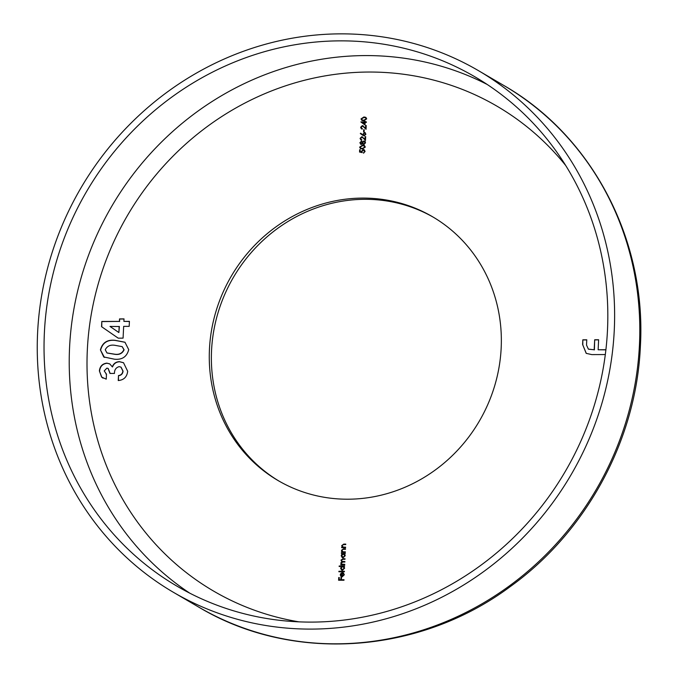 <?xml version="1.0" encoding="UTF-8"?>
<svg xmlns="http://www.w3.org/2000/svg" width="678" height="678" viewBox="0 0 678 678"><rect width="100%" height="100%" fill="white"/><g stroke="black" fill="none" stroke-linecap="round" stroke-linejoin="round"><path stroke-width="1.02" d="M44.392 332.551A295.04 277.26 -59.7 0 0 177.043 586.199A295.04 277.26 -59.7 0 0 607.471 330.406A295.04 277.26 -59.7 0 0 474.82 76.758A295.04 277.26 -59.7 0 0 44.392 332.551M614.26 330.381A302.151 283.946 -59.7 0 0 478.414 70.622A302.151 283.946 -59.7 0 0 37.612 332.576A302.151 283.946 -59.7 0 0 173.458 592.335A302.151 283.946 -59.7 0 0 614.26 330.381M209.451 349.204A152.855 143.643 -59.7 0 0 278.175 480.609A152.855 143.643 -59.7 0 0 501.169 348.094A152.855 143.643 -59.7 0 0 432.445 216.689A152.855 143.643 -59.7 0 0 209.451 349.204M433.496 217.307A152.855 143.643 -59.7 0 0 211.553 350.433A152.855 143.643 -59.7 0 0 279.226 481.219M123.082 338.136L118.192 338.153L101.556 326.669L101.81 321.474L119.413 321.406L119.531 318.914L124.023 318.897L123.896 321.389L129.422 321.364L129.176 326.355L123.659 326.381L123.082 338.136M344.424 571.249L344.399 571.749L338.881 571.766L338.898 571.274L344.424 571.249M341.483 566.486L339.136 566.494L339.161 565.994L344.687 565.977L343.975 566.477L344.644 568.13L342.492 570.257L341.551 570.02L340.576 568.13L341.695 566.613L340.576 568.13M345.373 551.867L345.348 552.367L341.415 552.384L342.144 551.875L341.441 550.333L343.517 548.807L345.526 548.799L345.5 549.299L342.746 549.366L341.924 550.417L342.899 551.799L345.373 551.867M342.695 551.722L345.365 551.985M345.602 547.163L345.577 547.663L341.644 547.68L342.382 547.171L341.678 545.629L343.746 544.103L345.755 544.095L345.729 544.595L342.983 544.663L342.153 545.714L343.127 547.095L345.602 547.163M342.924 547.019L345.594 547.29M362.205 152.609L359.543 152.042L359.654 149.762L360.204 149.762L360.111 151.652L361.518 151.948L361.442 151.296L363.289 149.541L364.272 149.796L365.095 151.465L363.493 153.169L364.544 151.44L363.247 150.033L361.993 151.38L362.205 152.609M364.001 150.27L363.247 150.033M362.569 145.194L364.467 145.584L365.306 147.101L362.391 148.974L360.467 148.609L359.645 147.126L362.569 145.194L364.569 145.643M361.772 137.219L360.62 138.431L361.781 140.21L360.882 139.973L360.069 138.405L361.755 136.719L365.001 139.219L365.128 136.634L365.679 136.634L365.493 140.405L362.493 137.456M361.281 139.583L361.806 139.71M362.722 134.668L364.586 132.557L365.942 134.168L364.222 135.854L360.306 133.591L360.62 133.202L362.722 134.668L364.374 132.43L365.179 132.642M363.103 135.507L360.306 133.591M363.95 116.972L365.849 117.362L366.688 118.879L363.772 120.752L361.849 120.387L361.027 118.904L363.95 116.972L365.951 117.43M365.137 122.387L365.01 125.023L360.882 121.904L364.611 121.887L365.188 121.243L365.162 121.887L366.4 121.879L366.374 122.379L365.137 122.387M362.315 126.1L361.171 127.311L362.323 129.091L361.425 128.854L360.62 127.286L362.298 125.599L365.544 128.108L365.671 125.515L366.222 125.515L366.044 129.295L363.035 126.337M361.823 128.473L362.349 128.591M364.222 129.727L364.12 131.863L363.569 131.871L363.671 129.727L364.222 129.727M363.764 144.694L362.34 143.6L361.162 144.414L359.857 142.795L361.332 141.21L362.416 141.99L363.9 140.914L365.001 141.329L365.518 142.804L363.764 144.694L363.061 144.507M361.374 144.541L360.069 142.914L361.332 141.21L362.628 142.117L363.9 140.914L365.001 141.329M361.162 144.414L360.569 144.253M342.059 554.019L341.356 553.519L345.297 553.502L344.585 554.002L345.255 555.663L343.102 557.791L342.161 557.545L341.187 555.663L342.271 554.138L341.187 555.663M344.763 564.333L344.738 564.833L340.805 564.85L341.509 564.35L340.831 562.952L341.839 561.655L340.966 560.172L342.907 558.782L345.034 558.782L345.009 559.274L342.873 559.282L341.441 560.257L342.026 561.35L344.899 561.553L344.873 562.054L342.873 562.062L341.305 563.037L341.89 564.13L344.763 564.333M342.314 576.317L343.839 574.825L343.331 572.893L344.322 574.766L342.195 576.817L340.907 576.351L340.246 574.766L341.102 573.13L342.492 572.681L342.314 576.317L343.839 574.825M341.187 576.554L340.246 574.766M344.009 579.732L343.983 580.232L338.602 580.249L338.737 577.537L339.288 577.537L339.178 579.749L340.831 579.741L340.941 577.529L341.492 577.529L341.39 579.741L344.009 579.732M605.318 354.552L591.809 354.602L586.19 353.348L582.605 344.466L582.826 339.822L586.775 339.805L586.521 345.085L588.377 349.119L594.182 349.78L594.674 339.771L598.623 339.763L598.132 349.763L605.903 349.729M114.379 359.187L103.734 356.942L100.42 349.882C102.386 342.67 107.26 339.475 115.048 340.305L124.955 342.229L128.727 349.628C126.871 356.806 122.091 359.993 114.379 359.187M104.387 357.348L100.42 349.882M106.895 368.12L104.217 370.934L106.48 374.18L106.234 379.163L101.59 377.053L99.386 370.925C99.912 366.298 102.395 363.696 106.827 363.137L109.751 363.891L112.285 366.832C113.616 363.501 115.989 361.781 119.43 361.662L123.506 362.713L127.676 371.264C126.981 376.951 123.837 380.044 118.243 380.544L118.489 375.561C121.099 375.171 122.549 373.654 122.854 371.01L120.964 367.12L119.133 366.645C115.972 367.561 114.413 369.815 114.455 373.434L109.963 373.451L108.107 368.451L106.895 368.12M105.912 373.951L106.48 374.18M361.95 120.447L361.027 118.904M361.238 119.023L364.162 117.099M362.298 120.023L364.001 120.379L366.349 118.989L365.476 117.803M366.349 118.989L365.645 117.87M365.273 117.675L363.925 117.472L361.577 118.887L362.188 119.964L363.789 120.252L366.137 118.87M365.01 124.989L360.874 122.006M361.086 122.023L364.611 121.887M364.815 122.015L364.637 121.243M366.4 122.006L365.162 121.887M364.501 124.04L364.789 122.506L362.247 122.396L364.501 124.04L364.586 122.387M361.535 128.913L360.62 127.286M360.823 127.413L362.298 125.599M362.51 125.727L363.23 125.888M365.671 125.515L365.544 128.108M366.044 129.21L363.916 127.142M364.128 127.269L362.527 126.227M363.781 131.863L363.671 129.727M364.586 132.557L365.281 132.702M363.866 135.278L364.476 135.481L365.603 134.261L364.586 133.058M365.603 134.261L364.95 133.125M364.383 132.93L363.247 134.193L364.264 135.354L365.391 134.142M364.476 135.481L363.967 135.346M360.984 140.032L360.069 138.405M360.281 138.524L361.755 136.719M361.967 136.837L362.688 137.007M365.128 136.634L365.001 139.219M365.501 140.321L363.374 138.261M363.586 138.388L361.984 137.337M361.544 141.329L361.984 141.422M364.111 141.041L365.205 141.456M363.976 144.812L362.34 143.6M363.416 144.117L364.01 144.312L365.179 142.922L364.103 141.532M365.179 142.922L363.891 141.414L364.484 141.609M360.967 143.88L362.349 142.914L361.501 141.829M362.349 142.914L361.764 141.88M361.289 141.71L360.408 142.821L361.196 143.914L362.137 142.795M363.891 141.414L362.688 142.778L363.806 144.194L364.967 142.804M364.01 144.312L363.518 144.185M360.569 148.66L359.645 147.126M359.857 147.245L362.781 145.321M360.916 148.245L362.62 148.592L364.967 147.211L364.103 146.024M364.967 147.211L364.264 146.092M363.891 145.897L362.544 145.694L360.196 147.101L360.815 148.185L362.408 148.474L364.756 147.084M359.755 152.092L359.654 149.762M361.518 151.948L360.111 151.652M361.73 152.067L361.442 151.296M361.654 151.414L363.289 149.541M363.501 149.66L364.366 149.855M363.713 153.126L363.518 152.669M363.73 152.796L364.544 151.44M364.756 151.567L363.459 150.16M341.856 547.671L341.67 547.18M341.882 547.299L342.382 547.171M342.585 547.299L341.678 545.629M341.882 545.756L343.949 544.231L345.746 544.222M341.627 552.375L341.441 551.884M341.644 552.002L342.144 551.875M342.356 552.002L341.441 550.333M341.653 550.46L343.721 548.934L345.517 548.926M341.551 554.019L341.356 553.519M341.568 553.646L345.288 553.629M342.271 557.604L341.39 555.782M342.517 557.146L343.348 557.409L344.983 555.765L343.517 554.138M344.983 555.765L343.305 554.011L344.161 554.265M343.305 554.011L341.67 555.655L343.136 557.291L344.771 555.646M343.348 557.409L342.619 557.214M341.017 564.85L340.831 564.35M341.034 564.477L341.509 564.35M341.72 564.469L340.983 563.791M341.195 563.91L340.831 562.952M341.034 563.071L341.839 561.655M342.051 561.774L340.966 560.172M341.17 560.291L343.11 558.909L345.026 558.901M342.136 561.401L344.89 561.681M342 564.181L344.755 564.46M339.347 566.494L339.161 565.994M339.373 566.122L344.678 566.096M341.661 570.071L340.78 568.257M341.907 569.622L342.737 569.884L344.373 568.24L342.907 566.605M344.373 568.24L342.704 566.486L343.551 566.74M342.704 566.486L341.059 568.122L342.526 569.757L344.161 568.122M342.737 569.884L342.009 569.69M339.093 571.766L338.898 571.274M339.11 571.393L344.416 571.376M344.043 574.952L343.076 573.334M343.288 573.461L343.534 573.02M340.458 574.893L341.102 573.13M341.314 573.249L342.704 572.808M341.051 575.783L342.043 576.385L341.263 575.91L342.043 576.385L342.195 573.308L340.737 574.741L341.831 576.266L341.983 573.181M338.814 580.249L338.737 577.537M340.831 579.741L339.178 579.749M341.042 579.868L340.941 577.529M344 579.851L341.39 579.741M586.292 353.408L582.605 344.466M582.809 344.594L582.826 339.822M583.038 339.941L586.767 339.924M588.487 349.178L594.182 349.78M594.394 349.899L594.674 339.771M594.886 339.898L598.615 339.881M605.895 349.856L598.132 349.763M118.218 338.153L101.556 326.669M101.759 326.796L101.81 321.474M102.014 321.592L119.413 321.406M119.625 321.525L119.531 318.914M119.743 319.033L124.015 319.016M129.413 321.491L123.896 321.389M118.87 332.542L119.379 326.516L110.006 326.432L118.87 332.542L119.167 326.398M100.632 350.009C102.598 342.788 107.471 339.593 115.26 340.424L115.048 340.305M115.26 340.424L125.057 342.288M104.488 357.408L103.946 357.069M107.048 353.001L114.887 354.323C119.286 354.992 122.362 353.484 124.108 349.797L122.193 346.636L114.802 345.288C110.328 344.585 107.149 346.068 105.26 349.738L106.938 352.941L114.675 354.196C119.082 354.874 122.15 353.365 123.896 349.67L122.193 346.636M106.022 374.01L106.471 374.222M103.056 378.171L101.59 377.053M101.802 377.171L99.386 370.925M99.598 371.044C100.124 366.417 102.598 363.823 107.039 363.255L106.827 363.137M107.039 363.255L109.853 363.95M119.43 361.662L119.642 361.781C116.201 361.899 113.819 363.628 112.497 366.951L112.285 366.832M119.642 361.781L123.608 362.772M118.464 380.528L118.489 375.561M118.701 375.68C121.303 375.29 122.76 373.773 123.065 371.137L122.854 371.01M123.065 371.137L121.065 367.179M110.167 373.451L108.209 368.518M487.202 84.47A295.04 277.26 -59.7 0 0 69.58 347.272A295.04 277.26 -59.7 0 0 189.84 593.208M565.715 165.517A280.819 263.903 -59.7 0 0 273.59 90.123A280.819 263.903 -59.7 0 0 87.343 349.67A280.819 263.903 -59.7 0 0 298.99 621.845M503.593 85.343C592.25 135.964 646.592 240.054 640.388 346.221C636.405 439.844 586.453 532.01 510.051 586.758C418.818 654.558 291.938 663.084 198.637 607.056A302.151 283.946 -59.7 0 0 639.439 345.094A302.151 283.946 -59.7 0 0 503.593 85.343L478.414 70.622M198.637 607.056L173.458 592.335"/></g></svg>
